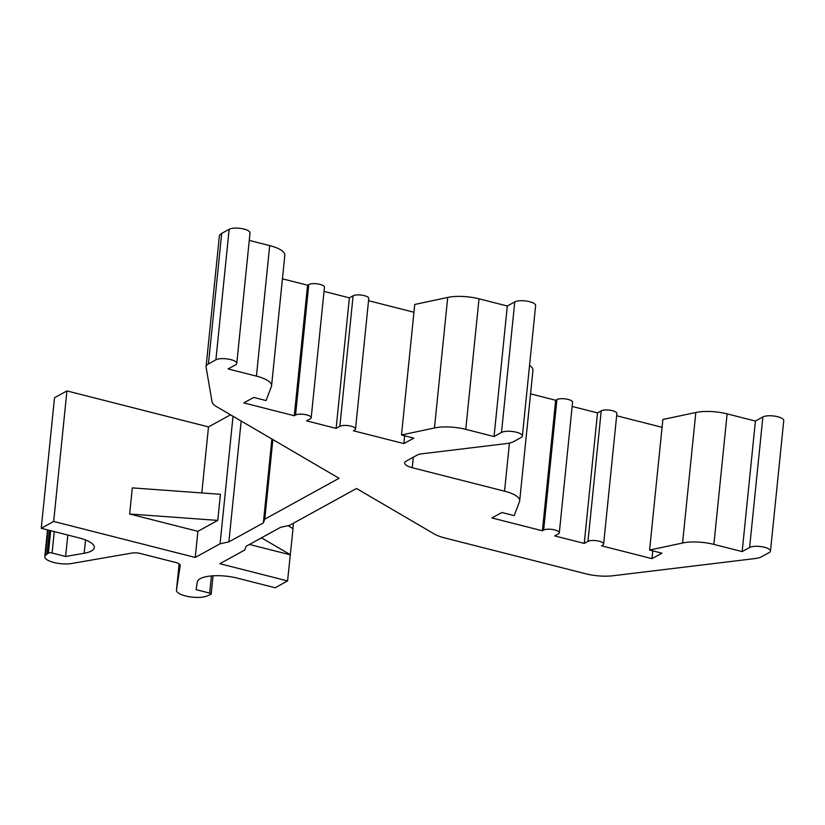 <?xml version="1.0" encoding="UTF-8"?>
<svg xmlns="http://www.w3.org/2000/svg" width="825" height="825" viewBox="0 0 825 825"><rect width="100%" height="100%" fill="white"/><g stroke="black" fill="none" stroke-linecap="round" stroke-linejoin="round"><path stroke-width="1.24" d="M542.407 530.784L491.937 517.956L501.868 512.49L514.181 515.615L519.513 501.559A27.699 8.879 -174.2 0 0 519.688 500.816A27.699 8.879 -174.2 0 0 504.549 491.184L412.242 467.713A13.85 4.445 -174.2 0 1 404.673 462.897A13.85 4.445 -174.2 0 1 406.137 461.165L417.161 455.091A13.85 4.445 -174.2 0 1 421.915 453.802L506.137 443.613A22.162 7.105 -174.2 0 0 513.748 441.55L521.204 437.446A11.086 3.558 -174.2 0 0 522.38 436.064A11.086 3.558 -174.2 0 0 514.078 431.733A11.086 3.558 -174.2 0 0 501.507 432.444L494.051 436.549L465.764 429.351A27.699 8.879 -174.2 0 0 434.455 427.969L401.486 434.992L413.799 438.127L403.858 443.592L353.389 430.763L354.626 430.083A8.312 2.661 -174.2 0 0 355.513 429.041A8.312 2.661 -174.2 0 0 349.284 425.793A8.312 2.661 -174.2 0 0 339.859 426.319L336.126 428.371L306.58 420.863L310.313 418.811A8.312 2.661 -174.2 0 0 311.19 417.77A8.312 2.661 -174.2 0 0 304.972 414.521A8.312 2.661 -174.2 0 0 295.536 415.058L294.298 415.738L243.818 402.909L253.76 397.433L266.062 400.568L271.394 386.512A27.699 8.879 -174.2 0 0 271.58 385.77A27.699 8.879 -174.2 0 0 256.431 376.128L228.143 368.94L235.589 364.836A11.086 3.558 -174.2 0 0 236.765 363.454A11.086 3.558 -174.2 0 0 228.473 359.123A11.086 3.558 -174.2 0 0 215.892 359.824L208.447 363.928A22.162 7.105 -174.2 0 0 206.095 366.702A22.162 7.105 -174.2 0 0 206.116 367.331L212.046 401.827A27.699 8.879 -174.2 0 0 216.511 406.612L339.044 478.283L264.784 519.162L263.361 522.926L228.886 541.901L220.079 543.778L195.236 557.452L53.666 521.452L41.25 528.289L79.159 537.931A27.699 8.879 -174.2 0 1 94.297 547.563A27.699 8.879 -174.2 0 1 84.181 553.266L65.639 556.473L52.088 553.039A2.774 0.887 -174.2 0 0 48.386 553.09L45.478 555.39A16.624 5.332 -174.2 0 0 44.777 556.7A16.624 5.332 -174.2 0 0 53.976 562.506A16.624 5.332 -174.2 0 0 71.785 563.475L131.773 553.09A8.312 2.661 -174.2 0 1 140.735 553.585L175.673 562.464A8.312 2.661 -174.2 0 1 180.211 565.352L176.468 590.092A16.624 5.332 -174.2 0 0 176.457 590.174A16.624 5.332 -174.2 0 0 187.523 596.413A16.624 5.332 -174.2 0 0 206.25 596.269L210.891 594.402A2.774 0.887 -174.2 0 0 211.179 594.062A2.774 0.887 -174.2 0 0 209.674 593.092L196.123 589.658L197.278 582.017A27.699 8.879 -174.2 0 1 237.249 578.119L275.158 587.761L287.574 580.924L219.862 563.712L244.695 550.038L246.128 546.284L280.593 527.299L289.41 525.422L356.503 488.493L434.146 533.899A27.699 8.879 -174.2 0 0 444.788 537.952L585.564 573.736A27.699 8.879 -174.2 0 0 613.099 575.747L754.256 558.659A22.162 7.105 -174.2 0 0 761.867 556.597L769.312 552.502A11.086 3.558 -174.2 0 0 770.488 551.11A11.086 3.558 -174.2 0 0 762.197 546.789A11.086 3.558 -174.2 0 0 749.616 547.491L742.17 551.595L713.873 544.397A27.699 8.879 -174.2 0 0 682.564 543.015L649.595 550.048L661.908 553.173L651.977 558.638L601.497 545.81L602.745 545.129A8.312 2.661 -174.2 0 0 603.622 544.087A8.312 2.661 -174.2 0 0 597.403 540.839A8.312 2.661 -174.2 0 0 587.967 541.375L584.244 543.417L554.699 535.91L558.422 533.857A8.312 2.661 -174.2 0 0 559.309 532.816A8.312 2.661 -174.2 0 0 553.08 529.578A8.312 2.661 -174.2 0 0 543.654 530.104L542.407 530.784L555.668 400.259L530.558 393.865M519.688 500.816L532.95 370.281A27.699 8.879 -174.2 0 0 529.557 365.382M522.38 436.064L535.631 305.539A11.086 3.558 -174.2 0 0 527.34 301.207A11.086 3.558 -174.2 0 0 514.759 301.909L507.313 306.013L494.051 436.549M507.313 306.013L479.016 298.815A27.699 8.879 -174.2 0 0 447.707 297.433L414.748 304.466L401.486 434.992M404.652 435.796L403.858 443.592M413.954 312.252L368.548 300.713M355.513 429.041L368.765 298.506A8.312 2.661 -174.2 0 0 362.546 295.257A8.312 2.661 -174.2 0 0 353.11 295.793L349.387 297.846L336.126 428.371M349.387 297.846L324.029 291.39M311.19 417.77L324.452 287.244A8.312 2.661 -174.2 0 0 318.223 283.996A8.312 2.661 -174.2 0 0 308.798 284.522L307.55 285.202L294.298 415.738M307.55 285.202L282.439 278.819M271.58 385.77L284.831 255.234A27.699 8.879 -174.2 0 0 269.692 245.602L249.263 240.405M236.765 363.454L250.027 232.918A11.086 3.558 -174.2 0 0 241.725 228.587A11.086 3.558 -174.2 0 0 229.154 229.298L221.698 233.403A22.162 7.105 -174.2 0 0 219.347 236.167L206.095 366.702M272.869 439.581L264.784 519.162M271.889 439.003L263.361 522.926M241.168 421.039L228.886 541.901M233.032 416.274L220.079 543.778M220.419 494.299L217.759 520.4L129.659 513.996L132.309 487.884L220.419 494.299M230.505 414.8L208.498 426.917L201.795 492.948M217.759 520.4L197.897 531.341L195.236 557.452M287.574 580.924L293.03 528.629L288.049 525.711M293.432 523.205L292.896 528.547M290.225 554.812L249.449 544.448M197.897 531.341L129.659 513.996M290.379 554.73L261.473 537.828M208.498 426.917L66.928 390.926L53.666 521.452M66.928 390.926L54.512 397.763L41.25 528.289M67.815 535.043L65.639 556.473M49.459 530.382L47.077 553.812M770.488 551.11L783.75 420.585A11.086 3.558 -174.2 0 0 775.448 416.254A11.086 3.558 -174.2 0 0 762.877 416.955L755.422 421.059L727.134 413.872A27.699 8.879 -174.2 0 0 695.826 412.479L662.857 419.512L649.595 550.048M662.062 427.309L616.657 415.759M603.622 544.087L616.883 413.562A8.312 2.661 -174.2 0 0 610.665 410.314A8.312 2.661 -174.2 0 0 601.229 410.84L597.506 412.892L572.148 406.447M559.309 532.816L572.571 402.291A8.312 2.661 -174.2 0 0 566.342 399.042A8.312 2.661 -174.2 0 0 556.916 399.568L555.668 400.259M755.422 421.059L742.17 551.595M652.771 550.852L651.977 558.638M597.506 412.892L584.244 543.417M509.438 443.056L504.549 491.184M413.304 457.215L412.242 467.713M514.759 301.909L501.507 432.444M479.016 298.815L465.764 429.351M447.707 297.433L434.455 427.969M353.11 295.793L339.859 426.319M308.798 284.522L295.536 415.058M269.692 245.602L256.431 376.128M229.154 229.298L215.892 359.824M221.698 233.403L208.447 363.928M85.532 539.942L84.181 553.266M54.275 531.599L52.088 553.039M50.665 530.681L48.386 553.09M48.046 530.021L45.478 555.39M176.457 590.174L179.128 563.846L176.468 590.092M211.417 575.943L209.674 593.092M762.877 416.955L749.616 547.491M727.134 413.872L713.873 544.397M695.826 412.479L682.564 543.015M601.229 410.84L587.967 541.375M556.916 399.568L543.654 530.104M47.499 529.877L44.777 556.7M213.036 575.819L211.179 594.062"/></g></svg>
